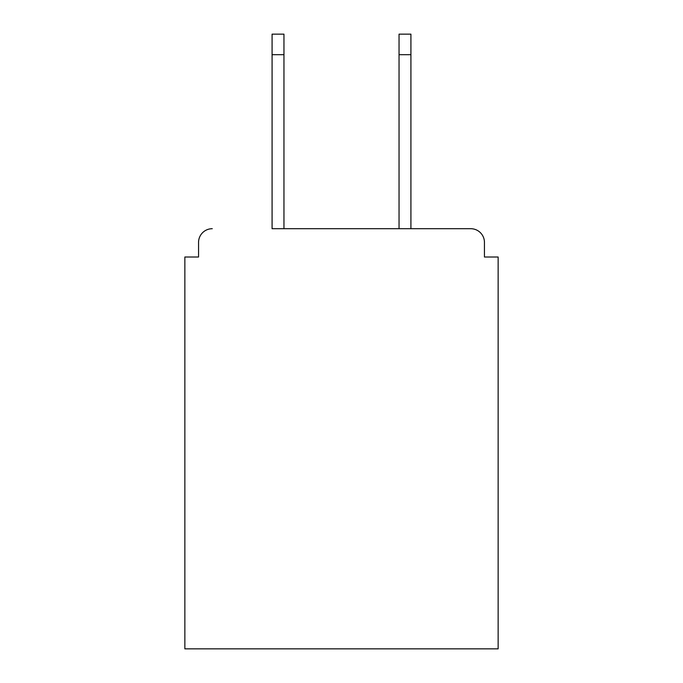 <?xml version="1.0" encoding="UTF-8"?>
<svg xmlns="http://www.w3.org/2000/svg" width="683" height="683" viewBox="0 0 683 683"><rect width="100%" height="100%" fill="white"/><g stroke="black" fill="none" stroke-linecap="round" stroke-linejoin="round"><path stroke-width="1.02" d="M484.443 257.013L484.443 242.397L484.443 257.013L498.146 257.013L498.146 648.85L184.854 648.85L184.854 257.013L198.557 257.013L198.557 242.397L198.557 257.013M272.082 54.7L272.082 34.15L283.957 34.15L283.957 54.7L272.082 54.7L272.082 228.703L470.741 228.703L410.918 228.703L410.918 54.7L399.043 54.7L399.043 34.15L410.918 34.15L410.918 54.7M212.259 228.703A13.703 13.703 0 0 0 198.557 242.397M484.443 242.397A13.703 13.703 0 0 0 470.741 228.703M399.043 54.7L399.043 228.703L283.957 228.703L283.957 54.7"/></g></svg>
